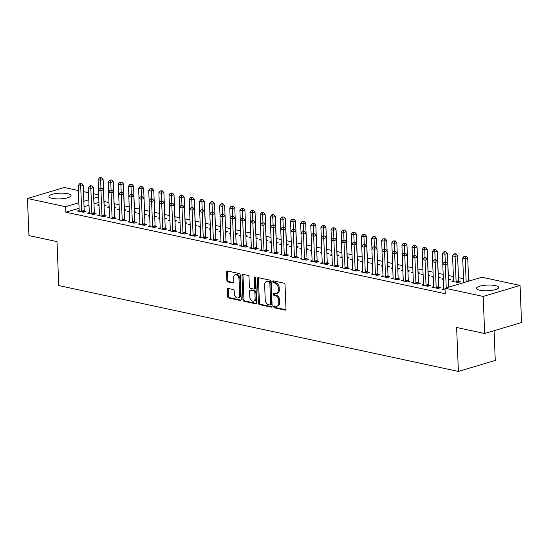<?xml version="1.0" encoding="UTF-8"?>
<svg xmlns="http://www.w3.org/2000/svg" width="549" height="549" viewBox="0 0 549 549"><rect width="100%" height="100%" fill="white"/><g stroke="black" fill="none" stroke-linecap="round" stroke-linejoin="round"><path stroke-width="0.82" d="M273.766 306.747A0.974 0.666 -106.6 0 0 274.5 307.838L285.061 310.11A1.393 0.954 -106.6 0 0 285.405 310.103A1.393 0.954 -106.6 0 0 286.002 308.977L285.027 284.711A1.393 0.954 -106.6 0 0 283.977 283.147L273.416 280.882A0.974 0.666 -106.6 0 0 273.491 282.769L274.857 283.058A4.467 3.047 -106.6 0 1 278.213 288.06L278.295 290.078A4.467 3.047 -106.6 0 1 276.387 293.674A4.467 3.047 -106.6 0 1 275.282 293.708L273.917 293.413A0.974 0.666 -106.6 0 0 273.992 295.3L275.358 295.595A4.467 3.047 -106.6 0 1 278.714 300.591L278.796 302.616A4.467 3.047 -106.6 0 1 276.895 306.212A4.467 3.047 -106.6 0 1 275.79 306.246L274.425 305.951A0.974 0.666 -106.6 0 0 273.766 306.747M274.816 306.04A0.974 0.666 -106.6 0 0 275.495 307.543L285.823 309.76M273.814 280.964A0.974 0.666 -106.6 0 0 274.486 282.467L275.852 282.762L274.857 283.058M274.315 293.502A0.974 0.666 -106.6 0 0 274.987 295.005L276.36 295.3L275.358 295.595M67.74 193.715A11.09 2.841 177.7 0 1 71.047 195.581A11.09 2.841 177.7 0 1 64.302 198.484A11.09 2.841 177.7 0 1 52.189 198.347A11.09 2.841 177.7 0 1 48.882 196.473A11.09 2.841 177.7 0 1 55.627 193.577A11.09 2.841 177.7 0 1 67.74 193.715M495.322 285.59A11.09 2.841 177.7 0 1 498.629 287.463A11.09 2.841 177.7 0 1 491.883 290.366A11.09 2.841 177.7 0 1 479.771 290.229A11.09 2.841 177.7 0 1 476.463 288.355A11.09 2.841 177.7 0 1 483.209 285.459A11.09 2.841 177.7 0 1 495.322 285.59M228.164 288.465A1.393 0.954 -106.6 0 0 227.821 288.472A1.393 0.954 -106.6 0 0 227.224 289.598L227.499 296.405A1.393 0.954 -106.6 0 0 228.549 297.963L240.277 300.488A1.393 0.954 -106.6 0 0 240.62 300.475A1.393 0.954 -106.6 0 0 241.217 299.349L240.242 275.09A1.393 0.954 -106.6 0 0 239.192 273.526L227.464 271.007A1.393 0.954 -106.6 0 0 227.121 271.014A1.393 0.954 -106.6 0 0 226.524 272.139L226.854 280.361A1.393 0.954 -106.6 0 0 227.904 281.925L232.92 283.003A1.393 0.954 -106.6 0 0 233.263 282.996A1.393 0.954 -106.6 0 0 233.86 281.87L233.696 277.794A3.733 2.546 -106.6 0 1 235.288 274.781A3.733 2.546 -106.6 0 1 239.014 278.933L239.659 294.909A3.733 2.546 -106.6 0 1 238.067 297.915A3.733 2.546 -106.6 0 1 234.341 293.763L234.231 291.1A1.393 0.954 -106.6 0 0 233.188 289.543L228.164 288.465M79.077 208.256L65.853 212.202L445.225 293.722L445.006 288.225L481.878 277.231L520.061 285.439L483.189 296.433L445.006 288.225M65.853 212.202L65.633 206.705L27.45 198.505L64.322 187.504L78.37 190.524M520.061 285.439L521.55 322.517L484.678 333.511L456.624 327.485L458.388 371.433L58.757 285.562L56.993 241.608L28.939 235.583L27.45 198.505M484.678 333.511L483.189 296.433M258.414 303.048A1.393 0.954 -106.6 0 0 259.464 304.613L271.192 307.131A1.393 0.954 -106.6 0 0 271.535 307.117A1.393 0.954 -106.6 0 0 272.132 305.999L271.158 281.733A1.393 0.954 -106.6 0 0 270.108 280.168L258.38 277.65A1.393 0.954 -106.6 0 0 258.037 277.657A1.393 0.954 -106.6 0 0 257.44 278.782L258.414 303.048L259.409 302.753A1.393 0.954 -106.6 0 0 260.459 304.311L271.954 306.781M255.731 303.81L244.003 301.291A1.393 0.954 -106.6 0 1 242.953 299.727L241.979 275.461A1.393 0.954 -106.6 0 1 242.576 274.335A1.393 0.954 -106.6 0 1 242.919 274.328L247.942 275.406A1.393 0.954 -106.6 0 1 248.992 276.971L249.383 286.811A1.393 0.954 -106.6 0 0 250.433 288.369L253.762 289.083A1.393 0.954 -106.6 0 0 254.105 289.076A1.393 0.954 -106.6 0 0 254.702 287.951L254.29 277.705A0.974 0.666 -106.6 0 1 255.683 278.007L256.671 302.677A1.393 0.954 -106.6 0 1 256.081 303.796A1.393 0.954 -106.6 0 1 255.731 303.81L256.376 303.618M458.388 371.433L495.26 360.439L494.066 330.711M89.295 212.641L87.559 213.156L93.632 214.46L96.13 213.719L94.49 213.369M114.233 208.318L116.059 207.776L114.418 207.426M109.169 207.577L107.487 207.213L109.134 206.726M109.553 216.992L107.817 217.507L113.89 218.818L116.381 218.07L114.741 217.72M134.491 212.676L136.31 212.127L134.677 211.777M129.427 211.928L127.745 211.564L129.392 211.077M129.804 221.343L128.068 221.865L134.148 223.168L136.639 222.427L134.999 222.071M154.743 217.027L156.568 216.484L154.928 216.128M149.685 216.279L147.997 215.922L149.651 215.428M150.062 225.694L148.326 226.215L154.399 227.519L156.89 226.778L155.25 226.428M175.001 221.377L176.826 220.835L175.186 220.478M169.936 220.629L168.255 220.273L169.902 219.778M170.314 230.052L168.577 230.566L174.657 231.87L177.149 231.129L175.508 230.779M195.252 225.728L197.077 225.186L195.437 224.836M190.194 224.987L188.513 224.623L190.16 224.129M190.572 234.402L188.835 234.917L194.909 236.228L197.4 235.48L195.76 235.13M215.51 230.086L217.335 229.537L215.695 229.187M210.445 229.338L208.764 228.974L210.411 228.487M210.823 238.753L209.087 239.275L215.167 240.579L217.658 239.838L216.018 239.481M235.761 234.437L237.587 233.895L235.946 233.538M230.704 233.689L229.022 233.332L230.669 232.838M231.081 243.104L229.345 243.626L235.418 244.929L237.909 244.188L236.276 243.838M256.019 238.788L257.845 238.245L256.205 237.889M250.955 238.04L249.273 237.683L250.92 237.189M251.332 247.462L249.596 247.976L255.676 249.28L258.167 248.539L256.527 248.189M276.271 243.138L278.096 242.596L276.456 242.246M271.213 242.397L269.532 242.034L271.179 241.539M271.59 251.813L269.854 252.327L275.927 253.638L278.425 252.89L276.785 252.54M296.529 247.496L298.354 246.947L296.714 246.597M291.464 246.748L289.783 246.384L291.43 245.897M291.848 256.163L290.112 256.685L296.186 257.989L298.677 257.248L297.036 256.891M316.787 251.847L318.605 251.298L316.972 250.948M311.722 251.099L310.041 250.735L311.688 250.248M312.1 260.514L310.363 261.036L316.444 262.34L318.935 261.599L317.295 261.242M337.038 256.198L338.863 255.656L337.223 255.299M331.98 255.45L330.292 255.093L331.946 254.599M332.358 264.872L330.622 265.387L336.695 266.69L339.186 265.949L337.546 265.599M357.296 260.549L359.115 260.006L357.481 259.656M352.232 259.807L350.55 259.444L352.197 258.95M352.609 269.223L350.873 269.737L356.953 271.048L359.444 270.3L357.804 269.95M377.547 264.906L379.373 264.357L377.733 264.007M372.49 264.158L370.808 263.794L372.455 263.307M372.867 273.574L371.131 274.095L377.204 275.399L379.695 274.658L378.055 274.301M397.805 269.257L399.631 268.708L397.991 268.358M392.741 268.509L391.06 268.145L392.707 267.658M393.118 277.924L391.382 278.446L397.462 279.75L399.953 279.009L398.313 278.652M418.057 273.608L419.882 273.066L418.242 272.709M412.999 272.86L411.318 272.503L412.965 272.009M413.376 282.282L411.64 282.797L417.714 284.101L420.205 283.359L418.564 283.01M438.315 277.959L440.14 277.417L438.5 277.067M433.25 277.218L431.569 276.854L433.216 276.36M433.628 286.633L431.891 287.148L437.972 288.458L440.463 287.71L438.823 287.36M453.563 280.69L451.827 281.205L457.9 282.509L460.391 281.767L458.751 281.417M98.923 202.341L93.975 203.816M89 205.299L84.052 206.774M471.268 280.395L468.599 279.825M463.521 278.734L458.47 277.65M453.399 276.559L448.341 275.474M443.18 274.363L438.219 273.299M433.051 272.187L428.09 271.117M422.922 270.012L417.961 268.941M412.793 267.837L407.832 266.766M402.671 265.654L397.702 264.591M392.542 263.479L387.58 262.415M382.413 261.303L377.451 260.24M372.284 259.128L367.322 258.064M362.155 256.953L357.193 255.889M352.033 254.777L347.071 253.707M341.903 252.602L336.942 251.531M331.774 250.426L326.813 249.356M321.645 248.244L316.684 247.18M311.523 246.069L306.555 245.005M301.394 243.893L296.433 242.83M291.265 241.718L286.303 240.654M281.136 239.542L276.174 238.479M271.007 237.367L266.045 236.303M260.885 235.192L255.923 234.121M250.756 233.016L245.794 231.946M240.627 230.841L235.665 229.77M230.498 228.659L225.536 227.595M220.375 226.483L215.407 225.419M210.246 224.308L205.285 223.244M200.117 222.132L195.156 221.069M189.988 219.957L185.027 218.893M179.859 217.781L174.898 216.711M169.737 215.606L164.775 214.535M159.608 213.431L154.646 212.36M149.479 211.248L144.517 210.185M139.35 209.073L134.388 208.009M129.228 206.898L124.259 205.834M119.099 204.722L114.137 203.658M108.97 202.547L104.008 201.483M445.081 289.982L442.02 289.323L443.757 288.808M448.444 280.134L450.262 279.592L448.629 279.242M443.379 279.393L441.698 279.029L443.345 278.535M423.505 284.457L421.769 284.972L427.843 286.276L430.334 285.535L428.694 285.185M428.186 275.783L430.011 275.241L428.371 274.884M423.128 275.035L421.44 274.678L423.094 274.184M403.247 280.1L401.511 280.621L407.591 281.925L410.082 281.184L408.442 280.834M407.928 271.432L409.753 270.89L408.12 270.533M402.87 270.684L401.189 270.328L402.836 269.834M382.996 275.749L381.26 276.271L387.333 277.574L389.824 276.833L388.184 276.476M387.676 267.082L389.502 266.533L387.862 266.183M382.612 266.334L380.931 265.97L382.578 265.483M362.738 271.398L361.002 271.913L367.075 273.224L369.566 272.476L367.933 272.126M367.418 262.724L369.244 262.182L367.604 261.832M362.361 261.983L360.679 261.619L362.326 261.125M342.48 267.047L340.744 267.562L346.824 268.866L349.315 268.125L347.675 267.775M347.167 258.373L348.992 257.831L347.352 257.481M342.102 257.632L340.421 257.268L342.068 256.774M322.229 262.69L320.492 263.211L326.566 264.515L329.057 263.774L327.424 263.424M326.909 254.022L328.734 253.48L327.094 253.123M321.851 253.274L320.17 252.917L321.817 252.423M301.971 258.339L300.234 258.86L306.315 260.164L308.806 259.423L307.166 259.066M306.658 249.671L308.483 249.122L306.843 248.772M301.593 248.923L299.912 248.56L301.559 248.073M281.719 253.988L279.983 254.503L286.056 255.813L288.548 255.065L286.907 254.715M286.4 245.314L288.225 244.772L286.585 244.422M281.342 244.573L279.661 244.209L281.308 243.722M261.461 249.637L259.725 250.152L265.805 251.456L268.296 250.715L266.656 250.365M266.148 240.963L267.974 240.421L266.334 240.071M261.084 240.222L259.403 239.858L261.049 239.364M241.21 245.286L239.474 245.801L245.547 247.105L248.038 246.364L246.398 246.014M245.89 236.612L247.716 236.07L246.076 235.713M240.833 235.864L239.144 235.507L240.798 235.013M220.952 240.929L219.216 241.45L225.296 242.754L227.787 242.013L226.147 241.656M225.639 232.261L227.458 231.712L225.824 231.362M220.574 231.513L218.893 231.15L220.54 230.662M200.701 236.578L198.964 237.099L205.038 238.403L207.529 237.662L205.889 237.305M205.381 227.904L207.206 227.361L205.566 227.012M200.316 227.162L198.635 226.799L200.282 226.312M180.443 232.227L178.706 232.742L184.78 234.052L187.278 233.304L185.637 232.954M185.123 223.553L186.948 223.011L185.308 222.661M180.065 222.812L178.384 222.448L180.031 221.954M160.184 227.876L158.448 228.391L164.528 229.695L167.02 228.954L165.379 228.604M164.872 219.202L166.697 218.66L165.057 218.303M159.807 218.454L158.126 218.097L159.773 217.603M139.933 223.518L138.197 224.04L144.27 225.344L146.761 224.603L145.128 224.246M144.613 214.851L146.439 214.302L144.799 213.952M139.556 214.103L137.874 213.739L139.521 213.252M119.675 219.168L117.939 219.689L124.019 220.993L126.51 220.252L124.87 219.895M124.362 210.5L126.188 209.951L124.548 209.601M119.298 209.752L117.616 209.389L119.263 208.901M99.424 214.817L97.688 215.332L103.761 216.642L106.252 215.894L104.612 215.544M104.104 206.143L105.93 205.601L104.289 205.251M99.046 205.401L97.365 205.038L99.012 204.544M79.166 210.466L77.43 210.981L83.51 212.285L86.001 211.543L84.361 211.193M98.703 196.844L93.749 198.319M88.78 199.802L83.832 201.277M78.857 202.759L65.633 206.705M83.441 191.615L88.492 192.699M93.57 193.79L98.621 194.874M276.895 306.212L277.89 305.917A4.467 3.047 -106.6 0 0 279.791 302.321L278.796 302.616M276.36 295.3A4.467 3.047 -106.6 0 1 279.709 300.296L279.791 302.321M276.387 293.674L277.382 293.379A4.467 3.047 -106.6 0 0 279.29 289.783L278.295 290.078M275.852 282.762A4.467 3.047 -106.6 0 1 279.208 287.758L279.29 289.783M258.613 277.698A1.393 0.954 -106.6 0 0 258.435 278.487L259.409 302.753M270.026 305.011A0.974 0.666 -106.6 0 0 270.678 304.215L269.827 282.913A0.974 0.666 -106.6 0 0 269.092 281.822L267.651 281.513A4.467 3.047 -106.6 0 0 266.546 281.548A4.467 3.047 -106.6 0 0 264.645 285.144L265.229 299.699A4.467 3.047 -106.6 0 0 268.585 304.695L270.026 305.011M271.021 304.709A0.974 0.666 -106.6 0 0 271.68 303.92L270.678 304.215M266.546 281.548L267.541 281.246A4.467 3.047 -106.6 0 1 268.646 281.212L270.087 281.527A0.974 0.666 -106.6 0 1 270.822 282.618L271.68 303.92M256.493 303.46L244.998 300.989L244.003 301.291M243.159 274.376A1.393 0.954 -106.6 0 0 242.981 275.166L243.955 299.431A1.393 0.954 -106.6 0 0 244.998 300.989M254.105 289.076L255.107 288.781A1.393 0.954 -106.6 0 0 255.697 287.655L255.285 277.41L254.29 277.705M249.795 297.023A3.733 2.546 -106.6 0 0 253.521 301.168A3.733 2.546 -106.6 0 0 255.113 298.162L254.887 292.535A1.393 0.954 -106.6 0 0 253.837 290.97L250.509 290.256A1.393 0.954 -106.6 0 0 250.166 290.27A1.393 0.954 -106.6 0 0 249.569 291.389L249.795 297.023M253.521 301.168L254.516 300.873A3.733 2.546 -106.6 0 0 256.108 297.867L255.113 298.162M250.166 290.27L251.161 289.968A1.393 0.954 -106.6 0 1 251.504 289.961L254.839 290.675A1.393 0.954 -106.6 0 1 255.882 292.24L256.108 297.867M238.067 297.915L239.062 297.62A3.733 2.546 -106.6 0 0 240.654 294.614L239.659 294.909M235.288 274.781L236.29 274.486A3.733 2.546 -106.6 0 1 240.016 278.638L240.654 294.614M227.698 271.055A1.393 0.954 -106.6 0 0 227.519 271.844L227.849 280.065A1.393 0.954 -106.6 0 0 228.899 281.63L233.682 282.653M228.398 288.513A1.393 0.954 -106.6 0 0 228.219 289.302L228.494 296.11A1.393 0.954 -106.6 0 0 229.544 297.668L241.038 300.138M468.654 281.177L467.714 257.852L465.223 258.6L462.69 258.051L463.679 282.66M466.163 281.918L465.14 256.424L466.135 256.129L464.125 256.211L465.14 256.424M462.69 258.051L464.125 256.211M466.135 256.129L467.714 257.852M448.718 287.12L447.785 263.801L445.294 264.543L446.227 287.861M445.212 262.367L446.207 262.072L445.191 261.852L444.196 262.154L445.212 262.367L445.294 264.543L442.762 263.994L443.764 288.994A1.421 0.968 -106.6 0 1 443.716 289.488L443.661 289.68M447.785 263.801L446.207 262.072M444.196 262.154L442.762 263.994M458.998 282.186L458.683 281.205A1.421 0.968 73.4 0 1 458.593 280.676L457.591 255.676L455.094 256.424L452.568 255.875L453.57 280.875A1.421 0.968 73.4 0 1 453.515 281.369L453.467 281.555M456.26 282.159L456.192 281.946A1.421 0.968 73.4 0 1 456.102 281.417L455.011 254.249L456.006 253.954L454.997 253.734L454.002 254.029L455.011 254.249M452.568 255.875L454.002 254.029M456.006 253.954L457.591 255.676M448.869 280.011L448.56 279.022A1.421 0.968 73.4 0 1 448.464 278.494L447.462 253.501L444.971 254.242L442.439 253.7L442.844 263.891M445.273 261.873L444.882 252.073L445.884 251.778L444.868 251.559L443.873 251.854L444.882 252.073M442.439 253.7L443.873 251.854M445.884 251.778L447.462 253.501M436.167 287.36L438.658 286.619L437.656 261.619L435.165 262.367L436.167 287.36A1.421 0.968 -106.6 0 0 436.263 287.889L436.331 288.101M435.083 260.192L436.078 259.897L435.069 259.677L434.067 259.979L435.083 260.192L435.165 262.367L432.633 261.818L433.641 286.818A1.421 0.968 -106.6 0 1 433.586 287.312L433.532 287.504M438.658 286.619A1.421 0.968 -106.6 0 0 438.754 287.148L439.07 288.129M437.656 261.619L436.078 259.897M434.067 259.979L432.633 261.818M426.045 285.185L428.536 284.444L427.527 259.444L425.036 260.192L426.045 285.185A1.421 0.968 -106.6 0 0 426.134 285.713L426.202 285.926M424.953 258.016L425.949 257.721L423.945 257.797L424.953 258.016L425.036 260.192L422.504 259.643L423.512 284.643A1.421 0.968 -106.6 0 1 423.457 285.137L423.409 285.322M428.536 284.444A1.421 0.968 -106.6 0 0 428.625 284.972L428.941 285.954M427.527 259.444L425.949 257.721M423.945 257.797L422.504 259.643M438.74 277.835L438.431 276.847A1.421 0.968 73.4 0 1 438.335 276.319L437.333 251.325L434.842 252.066L432.31 251.524L432.722 261.708M435.151 259.698L434.76 249.898L435.755 249.603L433.744 249.678L434.76 249.898M432.31 251.524L433.744 249.678M435.755 249.603L437.333 251.325M428.618 275.653L428.302 274.672A1.421 0.968 73.4 0 1 428.206 274.143L427.204 249.15L424.713 249.891L422.181 249.349L422.593 259.533M425.022 257.522L424.631 247.723L425.626 247.421L423.615 247.503L424.631 247.723M422.181 249.349L423.615 247.503M425.626 247.421L427.204 249.15M415.916 283.01L418.407 282.261L417.405 257.268L414.914 258.009L415.916 283.01A1.421 0.968 -106.6 0 0 416.012 283.538L416.073 283.751M414.824 255.841L415.826 255.546L413.816 255.621L414.824 255.841L414.914 258.009L412.381 257.467L413.383 282.461A1.421 0.968 -106.6 0 1 413.328 282.961L413.28 283.147M418.407 282.261A1.421 0.968 -106.6 0 0 418.503 282.79L418.812 283.778M417.405 257.268L415.826 255.546M413.816 255.621L412.381 257.467M405.786 280.834L408.278 280.086L407.276 255.093L404.785 255.834L405.786 280.834A1.421 0.968 -106.6 0 0 405.883 281.363L405.951 281.575M404.702 253.665L405.697 253.37L404.682 253.151L403.687 253.446L404.702 253.665L404.785 255.834L402.252 255.292L403.254 280.285A1.421 0.968 -106.6 0 1 403.206 280.786L403.151 280.971M408.278 280.086A1.421 0.968 -106.6 0 0 408.374 280.614L408.682 281.603M407.276 255.093L405.697 253.37M403.687 253.446L402.252 255.292M418.489 273.477L418.173 272.496A1.421 0.968 73.4 0 1 418.084 271.968L417.075 246.975L414.584 247.716L412.052 247.174L412.464 257.357M414.893 255.347L414.502 245.547L415.497 245.245L413.493 245.328L414.502 245.547M412.052 247.174L413.493 245.328M415.497 245.245L417.075 246.975M395.657 278.652L398.149 277.911L397.147 252.917L394.656 253.659L395.657 278.652A1.421 0.968 -106.6 0 0 395.754 279.18L395.822 279.4M394.573 251.49L395.568 251.188L393.558 251.27L394.573 251.49L394.656 253.659L392.123 253.116L393.125 278.11A1.421 0.968 -106.6 0 1 393.077 278.611L393.022 278.796M398.149 277.911A1.421 0.968 -106.6 0 0 398.245 278.439L398.553 279.42M397.147 252.917L395.568 251.188M393.558 251.27L392.123 253.116M408.36 271.302L408.051 270.321A1.421 0.968 73.4 0 1 407.955 269.792L406.953 244.799L404.462 245.54L401.93 244.998L402.335 255.182M404.764 253.164L404.373 243.372L405.375 243.07L403.364 243.152L404.373 243.372M401.93 244.998L403.364 243.152M405.375 243.07L406.953 244.799M385.535 276.476L388.026 275.735L387.018 250.742L384.526 251.483L385.535 276.476A1.421 0.968 -106.6 0 0 385.624 277.005L385.693 277.224M384.444 249.315L385.439 249.013L383.428 249.095L384.444 249.315L384.526 251.483L381.994 250.941L383.003 275.934A1.421 0.968 -106.6 0 1 382.948 276.428L382.893 276.621M388.026 275.735A1.421 0.968 -106.6 0 0 388.116 276.264L388.431 277.245M387.018 250.742L385.439 249.013M383.428 249.095L381.994 250.941M398.231 269.127L397.922 268.145A1.421 0.968 73.4 0 1 397.826 267.617L396.824 242.624L394.333 243.365L391.801 242.823L392.212 253.007M394.635 250.989L394.251 241.189L395.246 240.894L393.235 240.977L394.251 241.189M391.801 242.823L393.235 240.977M395.246 240.894L396.824 242.624M375.406 274.301L377.897 273.56L376.895 248.567L374.397 249.308L375.406 274.301A1.421 0.968 -106.6 0 0 375.495 274.829L375.564 275.042M374.315 247.139L375.31 246.837L373.306 246.92L374.315 247.139L374.397 249.308L371.872 248.766L372.874 273.759A1.421 0.968 -106.6 0 1 372.819 274.253L372.771 274.445M377.897 273.56A1.421 0.968 -106.6 0 0 377.986 274.088L378.302 275.07M376.895 248.567L375.31 246.837M373.306 246.92L371.872 248.766M388.102 266.951L387.793 265.97A1.421 0.968 73.4 0 1 387.697 265.442L386.695 240.441L384.204 241.189L381.672 240.64L382.083 250.831M384.513 248.814L384.122 239.014L385.117 238.719L383.106 238.801L384.122 239.014M381.672 240.64L383.106 238.801M385.117 238.719L386.695 240.441M365.277 272.126L367.768 271.384L366.766 246.391L364.275 247.132L365.277 272.126A1.421 0.968 -106.6 0 0 365.373 272.654L365.442 272.867M364.186 244.957L365.188 244.662L363.177 244.744L364.186 244.957L364.275 247.132L361.743 246.59L362.745 271.583A1.421 0.968 -106.6 0 1 362.69 272.078L362.642 272.27M367.768 271.384A1.421 0.968 -106.6 0 0 367.864 271.913L368.173 272.894M366.766 246.391L365.188 244.662M363.177 244.744L361.743 246.59M377.98 264.776L377.664 263.794A1.421 0.968 73.4 0 1 377.575 263.266L376.566 238.266L374.075 239.014L371.543 238.465L371.954 248.656M374.384 246.638L373.993 236.839L374.988 236.544L372.977 236.619L373.993 236.839M371.543 238.465L372.977 236.619M374.988 236.544L376.566 238.266M355.148 269.95L357.639 269.209L356.637 244.209L354.146 244.957L355.148 269.95A1.421 0.968 -106.6 0 0 355.244 270.479L355.313 270.691M354.064 242.782L355.059 242.486L354.043 242.267L353.048 242.569L354.064 242.782L354.146 244.957L351.614 244.408L352.616 269.408A1.421 0.968 -106.6 0 1 352.568 269.902L352.513 270.094M357.639 269.209A1.421 0.968 -106.6 0 0 357.735 269.737L358.044 270.719M356.637 244.209L355.059 242.486M353.048 242.569L351.614 244.408M367.851 262.6L367.542 261.619A1.421 0.968 73.4 0 1 367.446 261.091L366.444 236.091L363.953 236.832L361.42 236.29L361.825 246.48M364.255 244.463L363.863 234.663L364.865 234.368L363.85 234.149L362.855 234.444L363.863 234.663M361.42 236.29L362.855 234.444M364.865 234.368L366.444 236.091M345.019 267.775L347.51 267.034L346.508 242.034L344.017 242.782L345.019 267.775A1.421 0.968 -106.6 0 0 345.115 268.303L345.184 268.516M343.935 240.606L344.93 240.311L343.921 240.091L342.919 240.387L343.935 240.606L344.017 242.782L341.485 242.233L342.494 267.233A1.421 0.968 -106.6 0 1 342.439 267.727L342.384 267.919M347.51 267.034A1.421 0.968 -106.6 0 0 347.606 267.562L347.922 268.543M346.508 242.034L344.93 240.311M342.919 240.387L341.485 242.233M357.722 260.425L357.413 259.437A1.421 0.968 73.4 0 1 357.317 258.908L356.315 233.915L353.824 234.656L351.291 234.114L351.696 244.298M354.126 242.287L353.741 232.488L354.736 232.193L352.726 232.268L353.741 232.488M351.291 234.114L352.726 232.268M354.736 232.193L356.315 233.915M334.897 265.599L337.388 264.858L336.379 239.858L333.888 240.599L334.897 265.599A1.421 0.968 -106.6 0 0 334.986 266.128L335.055 266.34M333.806 238.431L334.801 238.136L332.797 238.211L333.806 238.431L333.888 240.599L331.356 240.057L332.365 265.05A1.421 0.968 -106.6 0 1 332.31 265.551L332.262 265.737M337.388 264.858A1.421 0.968 -106.6 0 0 337.477 265.387L337.793 266.368M336.379 239.858L334.801 238.136M332.797 238.211L331.356 240.057M347.592 258.25L347.284 257.261A1.421 0.968 73.4 0 1 347.188 256.733L346.186 231.74L343.695 232.481L341.162 231.939L341.574 242.123M344.003 240.112L343.612 230.312L344.607 230.017L342.597 230.093L343.612 230.312M341.162 231.939L342.597 230.093M344.607 230.017L346.186 231.74M324.768 263.424L327.259 262.676L326.257 237.683L323.766 238.424L324.768 263.424A1.421 0.968 -106.6 0 0 324.864 263.952L324.926 264.165M323.677 236.255L324.679 235.96L322.668 236.036L323.677 236.255L323.766 238.424L321.234 237.882L322.236 262.875A1.421 0.968 -106.6 0 1 322.181 263.376L322.133 263.561M327.259 262.676A1.421 0.968 -106.6 0 0 327.355 263.204L327.664 264.193M326.257 237.683L324.679 235.96M322.668 236.036L321.234 237.882M337.47 256.067L337.155 255.086A1.421 0.968 73.4 0 1 337.065 254.558L336.057 229.564L333.566 230.306L331.033 229.763L331.445 239.947M333.874 237.937L333.483 228.137L334.478 227.835L332.468 227.917L333.483 228.137M331.033 229.763L332.468 227.917M334.478 227.835L336.057 229.564M314.639 261.249L317.13 260.501L316.128 235.507L313.637 236.248L314.639 261.249A1.421 0.968 -106.6 0 0 314.735 261.777L314.803 261.99M313.554 234.08L314.55 233.778L312.539 233.86L313.554 234.08L313.637 236.248L311.105 235.706L312.107 260.7A1.421 0.968 -106.6 0 1 312.058 261.2L312.004 261.386M317.13 260.501A1.421 0.968 -106.6 0 0 317.226 261.029L317.535 262.01M316.128 235.507L314.55 233.778M312.539 233.86L311.105 235.706M327.341 253.892L327.026 252.911A1.421 0.968 73.4 0 1 326.936 252.382L325.928 227.389L323.436 228.13L320.904 227.588L321.316 237.772M323.745 235.754L323.354 225.962L324.349 225.66L322.345 225.742L323.354 225.962M320.904 227.588L322.345 225.742M324.349 225.66L325.928 227.389M304.51 259.066L307.001 258.325L305.999 233.332L303.508 234.073L304.51 259.066A1.421 0.968 -106.6 0 0 304.606 259.595L304.674 259.814M303.425 231.904L304.421 231.603L302.41 231.685L303.425 231.904L303.508 234.073L300.976 233.531L301.977 258.524A1.421 0.968 -106.6 0 1 301.929 259.025L301.875 259.21M307.001 258.325A1.421 0.968 -106.6 0 0 307.097 258.853L307.406 259.835M305.999 233.332L304.421 231.603M302.41 231.685L300.976 233.531M317.212 251.717L316.903 250.735A1.421 0.968 73.4 0 1 316.807 250.207L315.805 225.214L313.314 225.955L310.782 225.413L311.187 235.596M313.616 233.579L313.225 223.779L314.227 223.484L313.211 223.265L312.216 223.567L313.225 223.779M310.782 225.413L312.216 223.567M314.227 223.484L315.805 225.214M294.388 256.891L296.879 256.15L295.87 231.156L293.379 231.898L294.388 256.891A1.421 0.968 -106.6 0 0 294.477 257.419L294.545 257.639M293.296 229.729L294.291 229.427L292.281 229.509L293.296 229.729L293.379 231.898L290.846 231.355L291.855 256.349A1.421 0.968 -106.6 0 1 291.8 256.843L291.745 257.035M296.879 256.15A1.421 0.968 -106.6 0 0 296.968 256.678L297.284 257.659M295.87 231.156L294.291 229.427M292.281 229.509L290.846 231.355M307.083 249.541L306.774 248.56A1.421 0.968 73.4 0 1 306.678 248.031L305.676 223.038L303.185 223.779L300.653 223.23L301.065 233.421M303.487 231.404L303.103 221.604L304.098 221.309L302.087 221.391L303.103 221.604M300.653 223.23L302.087 221.391M304.098 221.309L305.676 223.038M284.258 254.715L286.75 253.974L285.748 228.981L283.257 229.722L284.258 254.715A1.421 0.968 -106.6 0 0 284.348 255.244L284.416 255.457M283.167 227.547L284.169 227.252L282.159 227.334L283.167 227.547L283.257 229.722L280.724 229.18L281.726 254.173A1.421 0.968 -106.6 0 1 281.671 254.667L281.623 254.86M286.75 253.974A1.421 0.968 -106.6 0 0 286.846 254.503L287.154 255.484M285.748 228.981L284.169 227.252M282.159 227.334L280.724 229.18M296.954 247.366L296.645 246.384A1.421 0.968 73.4 0 1 296.549 245.856L295.547 220.856L293.056 221.604L290.524 221.055L290.936 231.246M293.365 229.228L292.974 219.428L293.969 219.133L291.958 219.216L292.974 219.428M290.524 221.055L291.958 219.216M293.969 219.133L295.547 220.856M274.129 252.54L276.621 251.799L275.619 226.799L273.127 227.547L274.129 252.54A1.421 0.968 -106.6 0 0 274.226 253.068L274.294 253.281M273.045 225.371L274.04 225.076L273.025 224.857L272.029 225.159L273.045 225.371L273.127 227.547L270.595 226.998L271.597 251.998A1.421 0.968 -106.6 0 1 271.542 252.492L271.494 252.684M276.621 251.799A1.421 0.968 -106.6 0 0 276.717 252.327L277.025 253.309M275.619 226.799L274.04 225.076M272.029 225.159L270.595 226.998M286.832 245.19L286.516 244.209A1.421 0.968 73.4 0 1 286.427 243.681L285.418 218.68L282.927 219.428L280.395 218.879L280.807 229.07M283.236 227.053L282.845 217.253L283.84 216.958L281.829 217.033L282.845 217.253M280.395 218.879L281.829 217.033M283.84 216.958L285.418 218.68M264 250.365L266.491 249.623L265.49 224.623L262.998 225.371L264 250.365A1.421 0.968 -106.6 0 0 264.096 250.893L264.165 251.106M262.916 223.196L263.911 222.901L261.9 222.976L262.916 223.196L262.998 225.371L260.466 224.822L261.468 249.822A1.421 0.968 -106.6 0 1 261.42 250.317L261.365 250.509M266.491 249.623A1.421 0.968 -106.6 0 0 266.588 250.152L266.896 251.133M265.49 224.623L263.911 222.901M261.9 222.976L260.466 224.822M276.703 243.015L276.394 242.027A1.421 0.968 73.4 0 1 276.298 241.498L275.296 216.505L272.805 217.246L270.273 216.704L270.678 226.895M273.107 224.877L272.716 215.078L273.718 214.783L272.702 214.563L271.707 214.858L272.716 215.078M270.273 216.704L271.707 214.858M273.718 214.783L275.296 216.505M253.871 248.189L256.369 247.448L255.36 222.448L252.869 223.196L253.871 248.189A1.421 0.968 -106.6 0 0 253.967 248.718L254.036 248.93M252.787 221.021L253.782 220.725L252.773 220.506L251.771 220.801L252.787 221.021L252.869 223.196L250.337 222.647L251.346 247.647A1.421 0.968 -106.6 0 1 251.291 248.141L251.236 248.326M256.369 247.448A1.421 0.968 -106.6 0 0 256.458 247.976L256.774 248.958M255.36 222.448L253.782 220.725M251.771 220.801L250.337 222.647M266.574 240.839L266.265 239.851A1.421 0.968 73.4 0 1 266.169 239.323L265.167 214.33L262.676 215.071L260.144 214.529L260.549 224.713M262.978 222.702L262.594 212.902L263.589 212.607L261.578 212.683L262.594 212.902M260.144 214.529L261.578 212.683M263.589 212.607L265.167 214.33M243.749 246.014L246.24 245.266L245.231 220.273L242.74 221.014L243.749 246.014A1.421 0.968 -106.6 0 0 243.838 246.542L243.907 246.755M242.658 218.845L243.653 218.55L241.649 218.626L242.658 218.845L242.74 221.014L240.208 220.472L241.217 245.465A1.421 0.968 -106.6 0 1 241.162 245.966L241.114 246.151M246.24 245.266A1.421 0.968 -106.6 0 0 246.329 245.794L246.645 246.782M245.231 220.273L243.653 218.55M241.649 218.626L240.208 220.472M256.445 238.657L256.136 237.676A1.421 0.968 73.4 0 1 256.04 237.147L255.038 212.154L252.547 212.895L250.015 212.353L250.426 222.537M252.856 220.526L252.465 210.727L253.46 210.425L251.449 210.507L252.465 210.727M250.015 212.353L251.449 210.507M253.46 210.425L255.038 212.154M233.62 243.838L236.111 243.09L235.109 218.097L232.618 218.838L233.62 243.838A1.421 0.968 -106.6 0 0 233.716 244.367L233.778 244.579M232.529 216.67L233.531 216.375L231.52 216.45L232.529 216.67L232.618 218.838L230.086 218.296L231.088 243.289A1.421 0.968 -106.6 0 1 231.033 243.79L230.985 243.976M236.111 243.09A1.421 0.968 -106.6 0 0 236.207 243.619L236.516 244.607M235.109 218.097L233.531 216.375M231.52 216.45L230.086 218.296M246.323 236.482L246.007 235.5A1.421 0.968 73.4 0 1 245.918 234.972L244.909 209.979L242.418 210.72L239.886 210.178L240.297 220.362M242.727 218.351L242.335 208.551L243.331 208.249L241.32 208.332L242.335 208.551M239.886 210.178L241.32 208.332M243.331 208.249L244.909 209.979M223.491 241.656L225.982 240.915L224.98 215.922L222.489 216.663L223.491 241.656A1.421 0.968 -106.6 0 0 223.587 242.184L223.656 242.404M222.407 214.494L223.402 214.192L221.391 214.275L222.407 214.494L222.489 216.663L219.957 216.121L220.959 241.114A1.421 0.968 -106.6 0 1 220.911 241.615L220.856 241.8M225.982 240.915A1.421 0.968 -106.6 0 0 226.078 241.443L226.387 242.425M224.98 215.922L223.402 214.192M221.391 214.275L219.957 216.121M236.194 234.306L235.878 233.325A1.421 0.968 73.4 0 1 235.789 232.797L234.78 207.803L232.289 208.545L229.757 208.002L230.168 218.186M232.598 216.169L232.206 206.376L233.201 206.074L231.198 206.156L232.206 206.376M229.757 208.002L231.198 206.156M233.201 206.074L234.78 207.803M213.362 239.481L215.853 238.74L214.851 213.746L212.36 214.487L213.362 239.481A1.421 0.968 -106.6 0 0 213.458 240.009L213.527 240.229M212.278 212.319L213.273 212.017L211.262 212.099L212.278 212.319L212.36 214.487L209.828 213.945L210.83 238.939A1.421 0.968 -106.6 0 1 210.782 239.433L210.727 239.625M215.853 238.74A1.421 0.968 -106.6 0 0 215.949 239.268L216.258 240.249M214.851 213.746L213.273 212.017M211.262 212.099L209.828 213.945M226.064 232.131L225.756 231.15A1.421 0.968 73.4 0 1 225.66 230.621L224.658 205.628L222.167 206.369L219.634 205.827L220.039 216.011M222.469 213.993L222.077 204.194L223.079 203.899L222.064 203.679L221.069 203.981L222.077 204.194M219.634 205.827L221.069 203.981M223.079 203.899L224.658 205.628M203.24 237.305L205.731 236.564L204.722 211.571L202.231 212.312L203.24 237.305A1.421 0.968 -106.6 0 0 203.329 237.834L203.398 238.046M202.149 210.137L203.144 209.842L202.135 209.622L201.133 209.924L202.149 210.137L202.231 212.312L199.699 211.77L200.708 236.763A1.421 0.968 -106.6 0 1 200.653 237.257L200.598 237.449M205.731 236.564A1.421 0.968 -106.6 0 0 205.82 237.093L206.136 238.074M204.722 211.571L203.144 209.842M201.133 209.924L199.699 211.77M215.935 229.956L215.627 228.974A1.421 0.968 73.4 0 1 215.531 228.446L214.529 203.446L212.038 204.194L209.505 203.645L209.917 213.836M212.339 211.818L211.955 202.018L212.95 201.723L210.94 201.806L211.955 202.018M209.505 203.645L210.94 201.806M212.95 201.723L214.529 203.446M193.111 235.13L195.602 234.389L194.6 209.395L192.109 210.137L193.111 235.13A1.421 0.968 -106.6 0 0 193.2 235.658L193.269 235.871M192.02 207.961L193.022 207.666L191.011 207.748L192.02 207.961L192.109 210.137L189.577 209.594L190.578 234.588A1.421 0.968 -106.6 0 1 190.524 235.082L190.476 235.274M195.602 234.389A1.421 0.968 -106.6 0 0 195.698 234.917L196.007 235.898M194.6 209.395L193.022 207.666M191.011 207.748L189.577 209.594M205.806 227.78L205.498 226.799A1.421 0.968 73.4 0 1 205.401 226.27L204.4 201.27L201.908 202.018L199.376 201.469L199.788 211.66M202.217 209.643L201.826 199.843L202.821 199.548L200.81 199.623L201.826 199.843M199.376 201.469L200.81 199.623M202.821 199.548L204.4 201.27M182.982 232.954L185.473 232.213L184.471 207.213L181.98 207.961L182.982 232.954A1.421 0.968 -106.6 0 0 183.078 233.483L183.146 233.696M181.897 205.786L182.892 205.491L181.877 205.271L180.882 205.573L181.897 205.786L181.98 207.961L179.448 207.412L180.449 232.412A1.421 0.968 -106.6 0 1 180.395 232.906L180.347 233.099M185.473 232.213A1.421 0.968 -106.6 0 0 185.569 232.742L185.878 233.723M184.471 207.213L182.892 205.491M180.882 205.573L179.448 207.412M195.684 225.605L195.369 224.623A1.421 0.968 73.4 0 1 195.279 224.095L194.271 199.095L191.779 199.836L189.247 199.294L189.659 209.485M192.088 207.467L191.697 197.667L192.692 197.372L191.683 197.153L190.688 197.448L191.697 197.667M189.247 199.294L190.688 197.448M192.692 197.372L194.271 199.095M172.853 230.779L175.344 230.038L174.342 205.038L171.851 205.786L172.853 230.779A1.421 0.968 -106.6 0 0 172.949 231.307L173.017 231.52M171.768 203.61L172.763 203.315L171.748 203.096L170.753 203.391L171.768 203.61L171.851 205.786L169.318 205.237L170.32 230.237A1.421 0.968 -106.6 0 1 170.272 230.731L170.217 230.916M175.344 230.038A1.421 0.968 -106.6 0 0 175.44 230.566L175.749 231.548M174.342 205.038L172.763 203.315M170.753 203.391L169.318 205.237M185.555 223.429L185.246 222.441A1.421 0.968 73.4 0 1 185.15 221.913L184.148 196.919L181.657 197.661L179.125 197.118L179.53 207.302M181.959 205.292L181.568 195.492L182.57 195.197L181.554 194.977L180.559 195.272L181.568 195.492M179.125 197.118L180.559 195.272M182.57 195.197L184.148 196.919M162.724 228.604L165.222 227.856L164.213 202.862L161.722 203.604L162.724 228.604A1.421 0.968 -106.6 0 0 162.82 229.132L162.888 229.345M161.639 201.435L162.634 201.14L161.626 200.92L160.624 201.215L161.639 201.435L161.722 203.604L159.189 203.061L160.198 228.055A1.421 0.968 -106.6 0 1 160.143 228.556L160.088 228.741M165.222 227.856A1.421 0.968 -106.6 0 0 165.311 228.384L165.626 229.372M164.213 202.862L162.634 201.14M160.624 201.215L159.189 203.061M175.426 221.247L175.117 220.266A1.421 0.968 73.4 0 1 175.021 219.737L174.019 194.744L171.528 195.485L168.996 194.943L169.401 205.127M171.83 203.116L171.446 193.317L172.441 193.015L170.43 193.097L171.446 193.317M168.996 194.943L170.43 193.097M172.441 193.015L174.019 194.744M152.601 226.428L155.093 225.68L154.084 200.687L151.593 201.428L152.601 226.428A1.421 0.968 -106.6 0 0 152.691 226.957L152.759 227.169M151.51 199.26L152.505 198.964L150.501 199.04L151.51 199.26L151.593 201.428L149.06 200.886L150.069 225.879A1.421 0.968 -106.6 0 1 150.014 226.38L149.966 226.565M155.093 225.68A1.421 0.968 -106.6 0 0 155.182 226.209L155.497 227.197M154.084 200.687L152.505 198.964M150.501 199.04L149.06 200.886M165.297 219.072L164.988 218.09A1.421 0.968 73.4 0 1 164.892 217.562L163.89 192.569L161.399 193.31L158.867 192.768L159.279 202.952M161.708 200.941L161.317 191.141L162.312 190.839L160.301 190.922L161.317 191.141M158.867 192.768L160.301 190.922M162.312 190.839L163.89 192.569M142.472 224.253L144.963 223.505L143.962 198.512L141.47 199.253L142.472 224.253A1.421 0.968 -106.6 0 0 142.568 224.781L142.63 224.994M141.381 197.084L142.383 196.782L140.372 196.865L141.381 197.084L141.47 199.253L138.938 198.711L139.94 223.704A1.421 0.968 -106.6 0 1 139.885 224.205L139.837 224.39M144.963 223.505A1.421 0.968 -106.6 0 0 145.06 224.033L145.368 225.015M143.962 198.512L142.383 196.782M140.372 196.865L138.938 198.711M155.175 216.896L154.859 215.915A1.421 0.968 73.4 0 1 154.77 215.386L153.761 190.393L151.27 191.134L148.738 190.592L149.15 200.776M151.579 198.759L151.188 188.966L152.183 188.664L150.172 188.746L151.188 188.966M148.738 190.592L150.172 188.746M152.183 188.664L153.761 190.393M132.343 222.071L134.834 221.329L133.832 196.336L131.341 197.077L132.343 222.071A1.421 0.968 -106.6 0 0 132.439 222.599L132.508 222.819M131.259 194.909L132.254 194.607L130.243 194.689L131.259 194.909L131.341 197.077L128.809 196.535L129.811 221.528A1.421 0.968 -106.6 0 1 129.763 222.029L129.708 222.215M134.834 221.329A1.421 0.968 -106.6 0 0 134.93 221.858L135.239 222.839M133.832 196.336L132.254 194.607M130.243 194.689L128.809 196.535M145.046 214.721L144.73 213.739A1.421 0.968 73.4 0 1 144.641 213.211L143.632 188.218L141.141 188.959L138.609 188.417L139.021 198.601M141.45 196.583L141.059 186.784L142.054 186.488L141.045 186.269L140.05 186.571L141.059 186.784M138.609 188.417L140.05 186.571M142.054 186.488L143.632 188.218M122.214 219.895L124.705 219.154L123.703 194.161L121.212 194.902L122.214 219.895A1.421 0.968 -106.6 0 0 122.31 220.423L122.379 220.636M121.13 192.733L122.125 192.431L120.114 192.514L121.13 192.733L121.212 194.902L118.68 194.36L119.682 219.353A1.421 0.968 -106.6 0 1 119.634 219.847L119.579 220.039M124.705 219.154A1.421 0.968 -106.6 0 0 124.801 219.682L125.11 220.664M123.703 194.161L122.125 192.431M120.114 192.514L118.68 194.36M134.917 212.545L134.608 211.564A1.421 0.968 73.4 0 1 134.512 211.036L133.51 186.036L131.019 186.784L128.487 186.235L128.891 196.425M131.321 194.408L130.93 184.608L131.932 184.313L130.916 184.093L129.921 184.395L130.93 184.608M128.487 186.235L129.921 184.395M131.932 184.313L133.51 186.036M112.092 217.72L114.583 216.979L113.574 191.985L111.083 192.726L112.092 217.72A1.421 0.968 -106.6 0 0 112.181 218.248L112.25 218.461M111.001 190.551L111.996 190.256L109.992 190.338L111.001 190.551L111.083 192.726L108.551 192.184L109.56 217.178A1.421 0.968 -106.6 0 1 109.505 217.672L109.45 217.864M114.583 216.979A1.421 0.968 -106.6 0 0 114.672 217.507L114.988 218.488M113.574 191.985L111.996 190.256M109.992 190.338L108.551 192.184M124.788 210.37L124.479 209.389A1.421 0.968 73.4 0 1 124.383 208.86L123.381 183.86L120.89 184.608L118.358 184.059L118.769 194.25M121.199 192.232L120.807 182.433L121.803 182.138L119.792 182.213L120.807 182.433M118.358 184.059L119.792 182.213M121.803 182.138L123.381 183.86M101.963 215.544L104.454 214.803L103.452 189.803L100.961 190.551L101.963 215.544A1.421 0.968 -106.6 0 0 102.052 216.073L102.121 216.285M100.872 188.376L101.874 188.081L99.863 188.163L100.872 188.376L100.961 190.551L98.429 190.002L99.431 215.002A1.421 0.968 -106.6 0 1 99.376 215.496L99.328 215.688M104.454 214.803A1.421 0.968 -106.6 0 0 104.55 215.332L104.859 216.313M103.452 189.803L101.874 188.081M99.863 188.163L98.429 190.002M114.659 208.195L114.35 207.213A1.421 0.968 73.4 0 1 114.254 206.685L113.252 181.685L110.761 182.433L108.228 181.884L108.64 192.075M111.07 190.057L110.678 180.257L111.673 179.962L109.663 180.038L110.678 180.257M108.228 181.884L109.663 180.038M111.673 179.962L113.252 181.685M91.834 213.369L94.325 212.628L93.323 187.628L90.832 188.376L91.834 213.369A1.421 0.968 -106.6 0 0 91.93 213.897L91.999 214.11M90.75 186.2L91.745 185.905L90.729 185.686L89.734 185.981L90.75 186.2L90.832 188.376L88.3 187.827L89.302 212.827A1.421 0.968 -106.6 0 1 89.247 213.321L89.199 213.513M94.325 212.628A1.421 0.968 -106.6 0 0 94.421 213.156L94.73 214.137M93.323 187.628L91.745 185.905M89.734 185.981L88.3 187.827M104.536 206.019L104.221 205.031A1.421 0.968 73.4 0 1 104.132 204.502L103.123 179.509L100.632 180.25L98.099 179.708L98.511 189.892M100.941 187.882L100.549 178.082L101.544 177.787L100.536 177.567L99.541 177.862L100.549 178.082M98.099 179.708L99.541 177.862M101.544 177.787L103.123 179.509M81.705 211.193L84.196 210.452L83.194 185.452L80.703 186.193L81.705 211.193A1.421 0.968 -106.6 0 0 81.801 211.722L81.87 211.935M80.621 184.025L81.616 183.73L79.605 183.805L80.621 184.025L80.703 186.193L78.171 185.651L79.173 210.651A1.421 0.968 -106.6 0 1 79.125 211.145L79.07 211.331M84.196 210.452A1.421 0.968 -106.6 0 0 84.292 210.981L84.601 211.962M83.194 185.452L81.616 183.73M79.605 183.805L78.171 185.651M275.495 307.543L274.5 307.838M274.486 282.467L273.491 282.769M274.987 295.005L273.992 295.3M279.709 300.296L278.714 300.591M279.208 287.758L278.213 288.06M285.7 309.917L285.061 310.11M258.435 278.487L257.44 278.782M271.83 306.939L271.192 307.131M260.459 304.311L259.464 304.613M270.822 282.618L269.827 282.913M270.087 281.527L269.092 281.822M268.646 281.212L267.651 281.513M243.955 299.431L242.953 299.727M242.981 275.166L241.979 275.461M255.697 287.655L254.702 287.951M255.882 292.24L254.887 292.535M254.839 290.675L253.837 290.97M251.504 289.961L250.509 290.256M240.016 278.638L239.014 278.933M233.558 282.81L232.92 283.003M228.899 281.63L227.904 281.925M227.849 280.065L226.854 280.361M227.519 271.844L226.524 272.139M240.915 300.296L240.277 300.488M229.544 297.668L228.549 297.963M228.494 296.11L227.499 296.405M228.219 289.302L227.224 289.598M458.683 281.205L456.192 281.946M458.593 280.676L456.102 281.417M436.263 287.889L438.754 287.148M426.134 285.713L428.625 284.972M416.012 283.538L418.503 282.79M405.883 281.363L408.374 280.614M395.754 279.18L398.245 278.439M385.624 277.005L388.116 276.264M375.495 274.829L377.986 274.088M365.373 272.654L367.864 271.913M355.244 270.479L357.735 269.737M345.115 268.303L347.606 267.562M334.986 266.128L337.477 265.387M324.864 263.952L327.355 263.204M314.735 261.777L317.226 261.029M304.606 259.595L307.097 258.853M294.477 257.419L296.968 256.678M284.348 255.244L286.846 254.503M274.226 253.068L276.717 252.327M264.096 250.893L266.588 250.152M253.967 248.718L256.458 247.976M243.838 246.542L246.329 245.794M233.716 244.367L236.207 243.619M223.587 242.184L226.078 241.443M213.458 240.009L215.949 239.268M203.329 237.834L205.82 237.093M193.2 235.658L195.698 234.917M183.078 233.483L185.569 232.742M172.949 231.307L175.44 230.566M162.82 229.132L165.311 228.384M152.691 226.957L155.182 226.209M142.568 224.781L145.06 224.033M132.439 222.599L134.93 221.858M122.31 220.423L124.801 219.682M112.181 218.248L114.672 217.507M102.052 216.073L104.55 215.332M91.93 213.897L94.421 213.156M81.801 211.722L84.292 210.981M271.261 304.702L270.266 305.004"/></g></svg>
